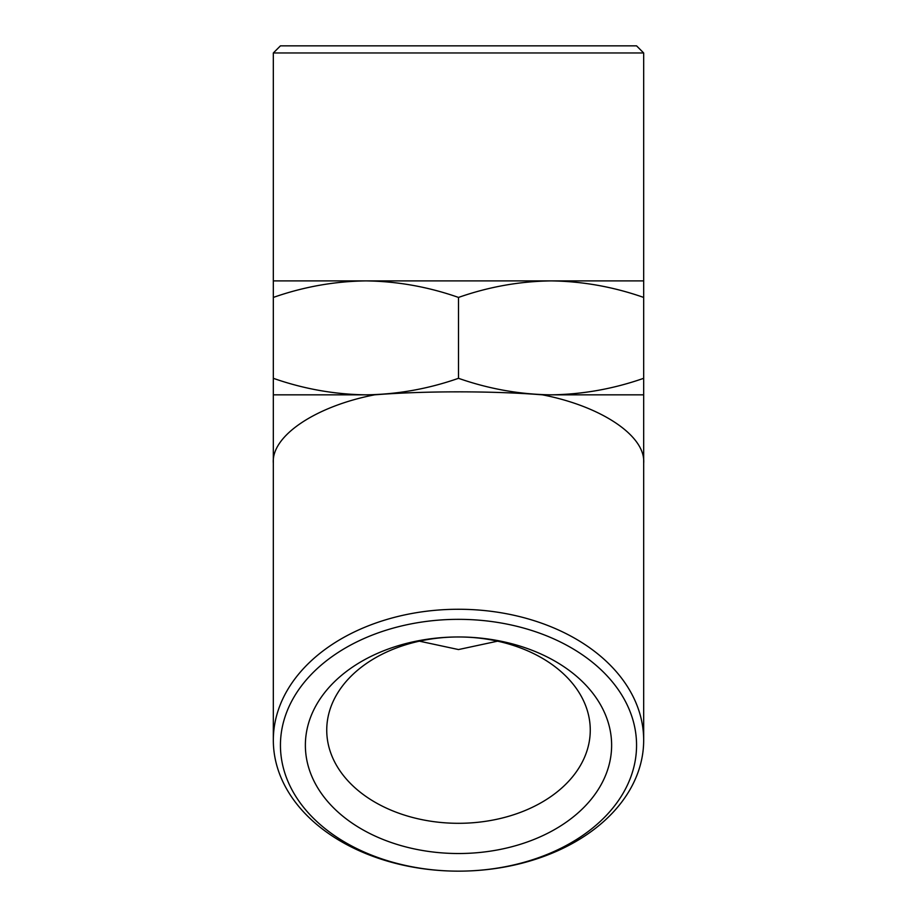<?xml version="1.0" encoding="UTF-8"?>
<svg xmlns="http://www.w3.org/2000/svg" width="917" height="917" viewBox="0 0 917 917"><rect width="100%" height="100%" fill="white"/><g stroke="black" fill="none" stroke-linecap="round" stroke-linejoin="round"><path stroke-width="1.38" d="M419.401 641.166L458.5 649.557L497.599 641.166M458.5 823.306A131.761 93.167 180 0 0 590.261 730.138A131.761 93.167 180 0 0 458.5 636.971A131.761 93.167 180 0 0 326.739 730.138A131.761 93.167 180 0 0 458.5 823.306M458.5 853.521A153.128 108.275 180 0 0 611.628 745.246A153.128 108.275 180 0 0 458.5 636.971A153.128 108.275 180 0 0 305.372 745.246A153.128 108.275 180 0 0 458.5 853.521M458.5 871.15A185.177 130.936 180 0 0 643.677 740.214A185.177 130.936 180 0 0 458.5 609.266A185.177 130.936 180 0 0 273.323 740.214A185.177 130.936 180 0 0 458.5 871.15A178.058 125.904 0 0 1 280.442 745.246A178.058 125.904 0 0 1 458.5 619.342A178.058 125.904 0 0 1 636.558 745.246A178.058 125.904 0 0 1 458.5 871.15M643.677 740.214L643.677 463.211C645.889 436.16 601.655 406.288 542.428 394.837L643.677 394.837L643.677 280.889L551.094 280.889C582.627 281.324 613.496 286.838 643.677 297.429M273.323 740.214L273.323 463.211C271.111 436.16 315.345 406.288 374.572 394.837C423.975 390.86 492.922 390.848 542.428 394.837M374.572 394.837L365.906 394.837C397.451 394.402 428.319 388.888 458.5 378.308C488.681 388.888 519.549 394.402 551.094 394.837C582.627 394.402 613.496 388.888 643.677 378.308M273.323 394.837L365.906 394.837C334.373 394.402 303.504 388.888 273.323 378.308L273.323 463.211M636.558 45.85L280.442 45.85L273.323 52.968L643.677 52.968L636.558 45.85M273.323 297.429C303.504 286.838 334.373 281.324 365.906 280.889L273.323 280.889L273.323 378.308M458.5 378.308L458.5 297.429C488.681 286.838 519.549 281.324 551.094 280.889L365.906 280.889C397.451 281.324 428.319 286.838 458.5 297.429M643.677 280.889L643.677 52.968M643.677 463.211L643.677 394.837M273.323 280.889L273.323 52.968"/></g></svg>
